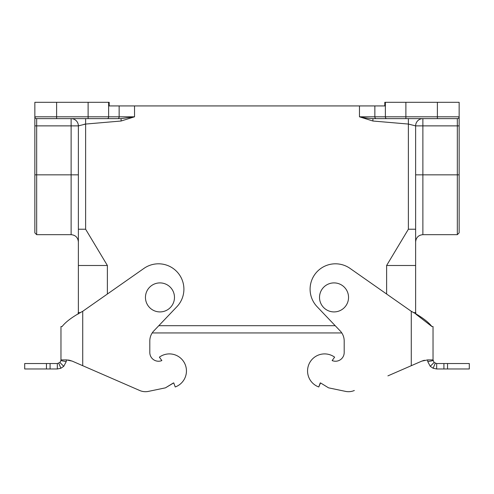 <?xml version="1.0" encoding="UTF-8"?>
<svg xmlns="http://www.w3.org/2000/svg" width="494" height="494" viewBox="0 0 494 494"><rect width="100%" height="100%" fill="white"/><g stroke="black" fill="none" stroke-linecap="round" stroke-linejoin="round"><path stroke-width="0.74" d="M107.383 294.023L107.383 265.494L85.623 229.228L85.623 124.062L78.373 125.877A7.256 7.256 0 0 0 71.117 118.622L71.117 174.833L36.667 174.833L36.667 125.877L78.373 125.877L78.373 312.64M85.623 118.622L85.623 124.062L121.086 121.018L134.529 116.812L134.529 105.932L384.801 105.932L384.801 102.307L459.148 102.307L459.148 125.877L422.883 125.877L422.883 174.833L457.333 174.833L457.333 118.622L372.914 118.622L372.914 121.018L408.377 124.062L415.627 125.877A7.256 7.256 0 0 1 422.883 118.622L422.883 125.877L415.627 125.877L415.627 312.64M459.148 221.071L459.148 128.594M457.333 118.622A1.815 1.815 0 0 0 459.148 116.812L405.889 116.812L405.889 102.307M459.148 174.833L459.148 232.859L457.333 234.669L457.333 174.833L459.148 174.833L459.148 125.877M78.373 125.877L78.373 132.151M415.627 229.228L408.377 229.228L386.617 265.494L386.617 294.023M408.377 229.228L408.377 118.622M386.654 118.622A1.815 1.284 -90 0 1 385.376 116.812L359.471 116.812L372.914 121.018M359.471 105.932L359.471 116.812C364.368 117.868 368.845 118.474 372.914 118.622M36.667 118.622A1.815 1.815 0 0 1 34.852 116.812L34.852 125.877L36.667 125.877L36.667 118.622L117.862 118.622A1.815 1.284 -90 0 0 119.14 116.812L134.529 116.812L121.086 118.622L121.086 121.018M117.862 118.622L121.086 118.622M88.111 102.307L34.852 102.307L34.852 116.812L88.111 116.812L88.111 102.307L109.199 102.307L109.199 105.932L134.529 105.932M34.852 174.833L34.852 232.859L36.667 234.669L36.667 174.833L34.852 174.833L34.852 125.877M34.852 221.071L34.852 128.594M431.892 326.522L415.812 314.085L415.812 312.64L413.429 312.64M78.188 314.085L78.188 312.64L80.571 312.64M68.82 360.114L72.173 361.108L66.406 359.91L60.966 359.91L60.966 326.546L62.096 326.546C65.887 321.674 72.766 316.598 82.72 311.3L143.952 268.403A25.385 25.385 90 0 1 176.895 306.706L153.819 330.918A14.505 14.505 -90 0 0 149.812 340.922L149.812 352.531A8.701 8.701 -90 0 0 161.853 360.571L159.377 357.162A17.043 17.043 90 0 1 184.447 362.948A17.043 17.043 90 0 1 175.228 386.969L173.74 382.881L165.447 387.839L148.422 391.39A14.505 14.505 90 0 1 140.203 390.711L72.192 361.114L68.438 360.052M173.252 383.048L165.447 387.839L173.252 383.048M60.966 359.91L60.898 360.601L66.233 361.645L66.406 359.91L69.87 360.33M158.518 361.231A8.701 8.701 0 0 1 149.812 352.531L149.812 340.922A14.505 14.505 0 0 1 152.208 332.944L341.792 332.944M175.228 386.969L175.228 386.969A17.043 17.043 90 0 0 169.399 353.908M145.458 391.693A14.505 14.505 0 0 0 148.422 391.39L165.447 387.839M60.898 360.601L59.904 362.473L57.335 363.535L24.7 363.535L24.7 368.975L24.7 363.535M66.233 361.645L63.751 366.32L60.879 368.252L57.335 368.975L24.7 368.975M57.335 363.535L57.335 368.975M58.755 363.244L60.879 368.252M59.904 362.473L63.751 366.32M443.915 363.535L443.915 368.975L469.3 368.975L469.3 363.535L436.665 363.535L434.096 362.473L433.034 359.91L433.034 326.546L433.034 359.91L427.594 359.91L421.808 361.114L387.901 375.872M421.901 361.077L424.395 360.268M433.034 326.546L431.904 326.546L433.034 326.546M335.482 361.231A8.701 8.701 0 0 1 332.147 360.571L332.147 360.571A8.701 8.701 0 0 0 344.188 352.531L344.188 340.922A14.505 14.505 0 0 0 340.181 330.918L317.105 306.706A25.385 25.385 0 0 1 350.048 268.403L411.28 311.3C421.209 316.58 428.088 321.662 431.904 326.546M320.507 382.967L318.772 386.969A17.043 17.043 0 0 1 309.553 362.948A17.043 17.043 0 0 1 334.623 357.162L332.147 360.571L334.623 357.162A17.043 17.043 0 0 0 324.601 353.908M348.542 391.693A14.505 14.505 0 0 0 353.797 390.711L354.062 390.606M424.13 360.33L421.808 361.114M354.334 390.501L353.797 390.711A14.505 14.505 0 0 1 345.578 391.39L328.553 387.839L320.748 383.048L328.553 387.839M320.26 382.881L318.772 386.969M433.102 360.601L427.767 361.645L427.594 359.91M434.096 362.473L430.249 366.32L427.767 361.645M436.665 363.535L436.665 368.975L433.121 368.252L430.249 366.32M433.121 368.252L435.245 363.244M443.915 368.975L436.665 368.975M334.037 282.901A14.505 14.505 0 0 0 321.471 304.662A14.505 14.505 0 0 0 346.597 304.662A14.505 14.505 0 0 0 334.037 282.901M159.963 282.901A14.505 14.505 0 0 0 147.403 304.662A14.505 14.505 0 0 0 172.53 304.662A14.505 14.505 0 0 0 159.963 282.901M158.796 325.694L335.204 325.694M78.373 265.494L107.383 265.494M415.627 265.494L386.617 265.494M376.138 118.622A1.815 1.284 -90 0 1 374.86 116.812L374.86 105.932M405.889 118.622L405.889 116.812L385.376 116.812L385.376 102.307M437.388 118.622L437.388 102.307M457.333 234.669L422.883 234.669L422.883 174.833L415.627 174.833M78.373 174.833L71.117 174.833L71.117 234.669C75.52 235.101 77.941 237.521 78.373 241.924M78.373 229.228L85.623 229.228M85.098 124.13L84.147 124.278M107.346 118.622A1.815 1.284 -90 0 0 108.624 116.812L119.14 116.812L119.14 105.932M56.612 118.622L56.612 102.307M88.111 118.622L88.111 116.812L108.624 116.812L108.624 102.307M82.72 365.696L82.72 311.3M50.085 363.535L50.085 368.975M46.461 363.535L46.461 368.975M411.28 311.3L411.28 365.696M447.539 368.975L447.539 363.535M422.883 234.669C418.48 235.101 416.059 237.521 415.627 241.924M36.667 234.669L71.117 234.669"/></g></svg>

